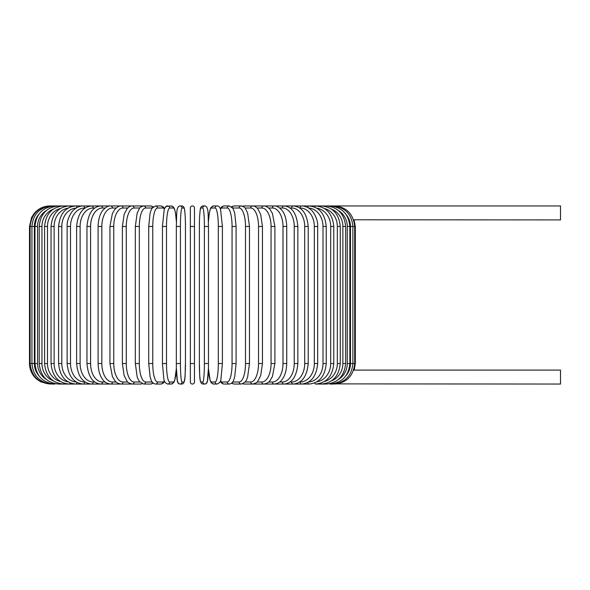 <?xml version="1.0" encoding="UTF-8"?>
<svg xmlns="http://www.w3.org/2000/svg" width="590" height="590" viewBox="0 0 590 590"><rect width="100%" height="100%" fill="white"/><g stroke="black" fill="none" stroke-linecap="round" stroke-linejoin="round"><path stroke-width="0.89" d="M194.464 381.996L194.464 363.529L194.464 381.996A2.05 2.05 0 0 1 192.414 384.046A2.05 2.05 0 0 1 190.356 381.996L190.356 208.005A2.05 2.05 0 0 1 192.414 205.954A2.05 2.05 0 0 1 194.464 208.005A2.05 2.05 0 0 0 192.414 205.954A2.05 2.05 0 0 0 190.356 208.005A2.05 2.05 0 0 1 192.414 205.954A2.05 2.05 0 0 1 194.464 208.005L194.464 363.529L190.356 363.529L190.356 381.996M353.749 219.79L560.5 219.908L560.5 205.954L253.346 205.954A2.05 1.777 -90 0 0 253.081 205.976M345.976 375.683A18.467 18.187 -90 0 0 350.467 363.529L355.32 363.529L354.243 370.092L560.5 370.092L560.5 384.046L332.502 383.876M354.243 370.092L353.587 370.24M350.467 363.529L350.467 226.471L355.32 226.471L354.022 219.849M194.464 226.471L190.356 226.471L190.356 208.005A2.05 2.05 0 0 1 192.414 205.954A2.05 2.05 0 0 1 194.464 208.005M50.017 384.046L40.99 381.951L37.067 379.444C32.155 375.269 29.633 369.967 29.5 363.529L29.5 226.471L34.353 226.471L34.353 363.529L29.5 363.529M29.5 226.471L31.595 217.445L34.109 213.514C38.276 208.609 43.579 206.087 50.017 205.954L50.6 206.013M334.22 383.987L334.265 384.046C346.5 383.013 353.314 376.177 354.708 363.529L354.708 226.471C353.27 213.787 346.455 206.943 334.265 205.954L334.22 206.013M350.467 226.471A18.467 18.187 -90 0 0 345.976 214.318M332.502 206.124L332.642 205.954C344.914 207.149 351.662 213.993 352.879 226.471L352.879 363.529C351.662 376.007 344.914 382.851 332.642 384.046L329.95 384.046A2.05 0.531 90 0 1 329.663 383.721M349.841 363.529L347.259 363.529L347.259 226.471L349.841 226.471L349.841 363.529C348.624 376.029 341.994 382.873 329.95 384.046M338.461 379.451A18.467 17.84 -90 0 0 347.259 363.529M347.259 226.471A18.467 17.84 -90 0 0 338.461 210.549M329.663 206.279A2.05 0.531 -90 0 1 329.95 205.954C341.994 207.127 348.624 213.971 349.841 226.471M345.622 363.529L342.871 363.529L342.871 226.471L345.622 226.471L345.622 363.529C344.405 376.066 337.937 382.903 326.218 384.046A2.05 0.701 90 0 1 325.746 383.507M331.55 380.845A18.467 17.353 -90 0 0 342.871 363.529M342.871 226.471A18.467 17.353 -90 0 0 331.55 209.155M325.746 206.493A2.05 0.701 -90 0 1 326.218 205.954C337.937 207.097 344.405 213.934 345.622 226.471M340.253 363.529L337.332 363.529L337.332 226.471L340.253 226.471L340.253 363.529C339.029 376.11 332.767 382.947 321.462 384.046L326.218 384.046M324.441 381.501A18.467 16.734 -90 0 0 337.332 363.529M320.768 383.235A2.05 0.87 90 0 0 321.462 384.046L315.724 384.046A2.05 1.025 90 0 1 314.802 382.873M337.332 226.471A18.467 16.734 -90 0 0 324.441 208.499M320.768 206.766A2.05 0.87 -90 0 1 321.462 205.954C332.767 207.053 339.029 213.89 340.253 226.471M333.77 363.529L330.695 363.529L330.695 226.471L333.77 226.471L333.77 363.529C332.554 376.169 326.536 383.006 315.724 384.046M316.83 381.833A18.467 15.989 -90 0 0 330.695 363.529M330.695 226.471A18.467 15.989 -90 0 0 316.83 208.167M314.802 207.127A2.05 1.025 -90 0 1 315.724 205.954C326.536 206.994 332.554 213.831 333.77 226.471M326.233 363.529L323.003 363.529L323.003 226.471L326.233 226.471L326.233 363.529C325.009 376.236 319.286 383.08 309.049 384.046A2.05 1.18 90 0 1 307.899 382.386M308.607 381.973A18.467 15.126 -90 0 0 323.003 363.529M323.003 226.471A18.467 15.126 -90 0 0 308.607 208.027M307.899 207.614A2.05 1.18 -90 0 1 309.049 205.954C319.286 206.92 325.009 213.764 326.233 226.471M317.685 363.529L314.315 363.529L314.315 226.471L317.685 226.471L317.685 363.529C316.476 376.324 311.078 383.168 301.49 384.046L309.049 384.046M299.72 381.996L300.17 381.996A18.467 14.145 -90 0 0 314.315 363.529M300.17 381.996A2.05 1.32 90 0 0 301.49 384.046L293.097 384.046A2.05 1.453 90 0 1 291.644 381.996A18.467 13.054 -90 0 0 304.706 363.529L304.706 226.471L308.209 226.471L308.209 363.529L304.706 363.529M314.315 226.471A18.467 14.145 -90 0 0 300.17 208.005L299.72 208.005M300.17 208.005A2.05 1.32 -90 0 1 301.49 205.954C304.794 205.954 307.869 207.164 310.701 209.575C312.892 210.792 318.276 219.237 317.685 226.471M290.066 381.996L291.644 381.996M304.706 226.471A18.467 13.054 -90 0 0 291.644 208.005L290.066 208.005M291.644 208.005A2.05 1.453 -90 0 1 293.097 205.954C301.969 206.729 307.007 213.565 308.209 226.471M297.862 363.529L294.24 363.529L294.24 226.471L297.862 226.471L297.862 363.529C296.674 376.568 292.035 383.404 283.938 384.046L293.097 384.046C301.969 383.271 307.007 376.435 308.209 363.529M279.682 381.996L282.367 381.996A18.467 11.866 -90 0 0 294.24 363.529M282.367 381.996A2.05 1.571 90 0 0 283.938 384.046L274.084 384.046A2.05 1.681 90 0 1 272.403 381.996A18.467 10.591 -90 0 0 282.994 363.529L282.994 226.471L286.725 226.471L286.725 363.529L282.994 363.529M294.24 226.471A18.467 11.866 -90 0 0 282.367 208.005L279.682 208.005M282.367 208.005A2.05 1.571 -90 0 1 283.938 205.954C292.035 206.596 296.674 213.433 297.862 226.471M268.656 381.996L272.403 381.996M282.994 226.471A18.467 10.591 -90 0 0 272.403 208.005L268.656 208.005M272.403 208.005A2.05 1.681 -90 0 1 274.084 205.954C276.467 205.652 279.136 207.156 282.086 210.475C283.392 211.987 286.46 216.877 286.725 226.471M274.896 363.529L271.061 363.529L271.061 226.471L274.896 226.471L274.896 363.529L272.433 376.523L270.058 380.528C268.612 382.571 266.459 383.743 263.605 384.046L274.084 384.046C277.75 383.603 280.398 382.121 282.035 379.599C283.399 378.028 286.475 373.079 286.725 363.529M257.07 381.996L261.827 381.996A18.467 9.233 -90 0 0 271.061 363.529M261.827 381.996A2.05 1.777 90 0 0 263.605 384.046L252.586 384.046A2.05 1.859 90 0 1 250.728 381.996A18.467 7.803 -90 0 0 258.531 363.529L258.531 226.471L262.447 226.471L262.447 363.529L258.531 363.529M271.061 226.471A18.467 9.233 -90 0 0 261.827 208.005L257.07 208.005M253.081 384.024A2.05 1.777 90 0 0 253.346 384.046L252.948 384.038M261.827 208.005A2.05 1.777 -90 0 1 263.605 205.954C265.581 205.748 267.749 206.943 270.109 209.539L272.425 213.469L274.896 226.471M245.027 381.996L250.728 381.996M258.531 226.471A18.467 7.803 -90 0 0 250.728 208.005L245.027 208.005M242.851 383.677A2.05 1.859 90 0 0 243.921 384.046L252.586 384.046C255.854 383.212 257.616 382.224 257.882 381.088L260.721 375.439L262.447 363.529M242.851 206.323A2.05 1.859 -90 0 1 243.921 205.954L252.948 205.962M250.728 208.005A2.05 1.859 -90 0 1 252.586 205.954C254.312 205.844 256.075 206.825 257.882 208.912L260.692 214.472L262.447 226.471M249.481 363.529L245.499 363.529L245.499 226.471L249.481 226.471L249.481 363.529L247.645 376.87L246.967 378.706C246.531 381.096 244.584 382.873 241.111 384.046A2.05 1.925 90 0 1 239.186 381.996A18.467 6.313 -90 0 0 245.499 363.529M232.622 381.996L239.186 381.996M245.499 226.471A18.467 6.313 -90 0 0 239.186 208.005L232.622 208.005M232.231 382.512A2.05 1.925 90 0 0 234.097 384.046L241.111 384.046L234.097 384.046L231.516 383.212L234.097 384.046M232.231 207.488A2.05 1.925 -90 0 1 234.097 205.954L231.516 206.788M239.186 208.005A2.05 1.925 -90 0 1 241.111 205.954L242.431 206.161M236.03 363.529L232.062 363.529L232.062 226.471L236.096 226.471L236.096 363.529L234.724 376.722L233.846 379.584C233.057 382.231 231.531 383.721 229.267 384.046A2.05 1.984 90 0 1 227.283 381.996A18.467 4.779 -90 0 0 232.062 363.529M220.417 380.985A18.467 4.779 -90 0 0 221.973 381.996L227.283 381.996M232.062 226.471A18.467 4.779 -90 0 0 227.283 208.005L221.973 208.005A18.467 4.779 -90 0 0 220.417 209.015M221.973 381.996A2.05 1.984 90 0 0 223.957 384.046L229.267 384.046M221.973 208.005A2.05 1.984 -90 0 1 223.957 205.954L221.752 206.751L220.24 208.572M227.283 208.005A2.05 1.984 -90 0 1 229.267 205.954L223.957 205.954M222.364 363.529L218.322 363.529L218.322 226.471L222.364 226.471M208.44 367.88A18.467 3.208 -90 0 0 211.552 381.996L215.114 381.996A18.467 3.208 -90 0 0 218.322 363.529M215.114 381.996A2.05 2.021 90 0 0 217.135 384.046L213.573 384.046L217.135 384.046C219.672 382.94 220.94 381.347 220.94 379.274L222.393 363.529L222.393 226.471L220.623 209.627C219.775 207.002 218.61 205.777 217.135 205.954L213.573 205.954A2.05 2.021 -90 0 0 211.552 208.005A18.467 3.208 -90 0 0 208.44 222.12M218.322 226.471A18.467 3.208 -90 0 0 215.114 208.005L211.552 208.005M211.552 381.996A2.05 2.021 90 0 0 213.573 384.046L211.198 382.74L210.084 380.373L208.425 368.381L207.392 381.236L206.161 383.596L204.819 384.046A2.05 2.043 90 0 1 202.776 381.996A18.467 1.608 -90 0 0 204.383 363.529L204.383 226.471L208.484 226.471L208.484 363.529L204.383 363.529M215.114 208.005A2.05 2.021 -90 0 1 217.135 205.954M204.383 226.471A18.467 1.608 -90 0 0 202.776 208.005A2.05 2.043 -90 0 1 204.819 205.954C208.978 206.338 207.931 215.424 208.484 226.471L208.484 363.529C208.543 373.736 207.547 381.664 207.392 381.236C207.127 382.991 206.264 383.928 204.819 384.046L203.034 384.046C198.874 383.662 199.922 374.576 199.376 363.529A18.467 1.608 -90 0 0 200.991 381.996L202.776 381.996M199.383 226.471L199.376 363.529L199.383 226.471C199.309 216.265 200.305 208.336 200.46 208.764C200.733 207.009 201.588 206.072 203.034 205.954A2.05 2.043 -90 0 0 200.991 208.005A18.467 1.608 -90 0 0 199.383 226.471C199.309 216.265 200.305 208.336 200.46 208.764C200.733 207.009 201.588 206.072 203.034 205.954L204.819 205.954M202.776 208.005L200.991 208.005M200.991 381.996A2.05 2.043 90 0 0 203.034 384.046M180.437 363.529L176.336 363.529L176.336 226.471L180.437 226.471L180.437 363.529A18.467 1.608 90 0 0 182.044 381.996L183.837 381.996A18.467 1.608 90 0 0 185.444 363.529L185.444 226.471A18.467 1.608 90 0 0 183.837 208.005L182.044 208.005A18.467 1.608 90 0 0 180.437 226.471M176.388 222.12A18.467 3.208 90 0 0 173.268 208.005L169.706 208.005A18.467 3.208 90 0 0 166.498 226.471L166.498 363.529L162.427 363.529L163.887 379.274C163.88 381.347 165.148 382.94 167.685 384.046L171.248 384.046L167.685 384.046A2.05 2.021 -90 0 0 169.706 381.996L173.268 381.996A2.05 2.021 -90 0 1 171.248 384.046L173.622 382.74L174.736 380.373L176.395 368.381L177.428 381.236L178.659 383.596L180.002 384.046A2.05 2.043 -90 0 0 182.044 381.996M182.044 208.005A2.05 2.043 90 0 0 180.002 205.954C175.842 206.338 176.889 215.424 176.336 226.471L176.336 363.529C176.277 373.736 177.273 381.664 177.428 381.236C177.693 382.991 178.556 383.928 180.002 384.046L181.786 384.046A2.05 2.043 -90 0 0 183.837 381.996M185.452 226.471C185.511 216.265 184.515 208.336 184.36 208.764C184.095 207.009 183.232 206.072 181.786 205.954C183.232 206.072 184.095 207.009 184.36 208.764C184.515 208.336 185.511 216.265 185.452 226.471L185.444 363.529C184.899 374.576 185.946 383.662 181.786 384.046M180.002 205.954L181.786 205.954A2.05 2.043 90 0 1 183.837 208.005M162.457 226.471L162.457 363.529M166.498 363.529A18.467 3.208 90 0 0 169.706 381.996M173.268 381.996A18.467 3.208 90 0 0 176.388 367.88M169.706 208.005A2.05 2.021 90 0 0 167.685 205.954C166.21 205.777 165.045 207.002 164.197 209.627L162.427 226.471L166.498 226.471M176.395 221.619L175.488 212.784L174.47 208.867L173.519 207.127L171.248 205.954A2.05 2.021 90 0 1 173.268 208.005M164.411 209.015A18.467 4.779 90 0 0 162.847 208.005L157.537 208.005A18.467 4.779 90 0 0 152.758 226.471L152.758 363.529L148.724 363.529L150.096 376.722L150.974 379.584C151.763 382.231 153.289 383.721 155.554 384.046A2.05 1.984 -90 0 0 157.537 381.996L162.847 381.996A18.467 4.779 90 0 0 164.411 380.985M152.758 363.529A18.467 4.779 90 0 0 157.537 381.996M148.798 226.471L152.758 226.471M155.554 384.046L160.871 384.046A2.05 1.984 -90 0 0 162.847 381.996M171.248 205.954L166.129 206.456L164.588 208.572L163.069 206.751L160.871 205.954A2.05 1.984 90 0 1 162.847 208.005M160.871 205.954L155.554 205.954A2.05 1.984 90 0 1 157.537 208.005M152.198 208.005L145.634 208.005A18.467 6.313 90 0 0 139.321 226.471L139.321 363.529L135.339 363.529L137.175 376.87L137.853 378.706L139.447 381.553L143.709 384.046A2.05 1.925 -90 0 0 145.634 381.996L152.198 381.996M139.321 363.529A18.467 6.313 90 0 0 145.634 381.996M135.339 363.529L135.339 226.471L139.321 226.471M150.73 384.046L153.304 383.212L150.73 384.046L143.709 384.046L150.73 384.046A2.05 1.925 -90 0 0 152.596 382.512M153.304 206.788L150.73 205.954A2.05 1.925 90 0 1 152.596 207.488M142.389 206.161L140.907 205.954L143.709 205.954A2.05 1.925 90 0 1 145.634 208.005M139.793 208.005L134.092 208.005A18.467 7.803 90 0 0 126.29 226.471L126.29 363.529L122.381 363.529L124.099 375.439L126.946 381.088C127.204 382.224 128.967 383.212 132.234 384.046A2.05 1.859 -90 0 0 134.092 381.996L139.793 381.996M126.29 363.529A18.467 7.803 90 0 0 134.092 381.996M122.381 363.529L122.381 226.471L126.29 226.471M131.74 384.024A2.05 1.777 -90 0 1 131.474 384.046L140.907 384.046A2.05 1.859 -90 0 0 141.969 383.677M134.092 208.005A2.05 1.859 90 0 0 132.234 205.954L140.907 205.954A2.05 1.859 90 0 1 141.969 206.323M127.75 208.005L122.993 208.005A18.467 9.233 90 0 0 113.759 226.471L113.759 363.529L109.932 363.529L112.388 376.523L114.762 380.528C116.215 382.571 118.361 383.743 121.216 384.046A2.05 1.777 -90 0 0 122.993 381.996L127.75 381.996M113.759 363.529A18.467 9.233 90 0 0 122.993 381.996M109.932 363.529L109.932 226.471L113.759 226.471M122.381 226.471L124.129 214.472L126.946 208.912C128.745 206.825 130.508 205.844 132.234 205.954L131.474 205.954A2.05 1.777 90 0 1 131.74 205.976M50.6 383.987L50.563 384.046C38.328 383.013 31.506 376.177 30.112 363.529L30.112 226.471C31.55 213.787 38.365 206.943 50.563 205.954L121.216 205.954A2.05 1.777 90 0 1 122.993 208.005M116.171 208.005L112.417 208.005A18.467 10.591 90 0 0 101.827 226.471L101.827 363.529L98.095 363.529C98.346 373.079 101.421 378.028 102.793 379.599C104.423 382.121 107.07 383.603 110.736 384.046A2.05 1.681 -90 0 0 112.417 381.996L116.164 381.996M101.827 363.529A18.467 10.591 90 0 0 112.417 381.996M98.095 363.529L98.095 226.471L101.827 226.471M98.095 226.471C98.36 216.877 101.436 211.987 102.734 210.475C105.691 207.156 108.361 205.652 110.736 205.954A2.05 1.681 90 0 1 112.417 208.005M105.138 208.005L102.453 208.005A18.467 11.866 90 0 0 90.587 226.471L90.587 363.529L86.959 363.529C88.146 376.568 92.792 383.404 100.883 384.046A2.05 1.571 -90 0 0 102.453 381.996L105.138 381.996M90.587 363.529A18.467 11.866 90 0 0 102.453 381.996M86.959 363.529L86.959 226.471L90.587 226.471M86.959 226.471C88.146 213.433 92.792 206.596 100.883 205.954A2.05 1.571 90 0 1 102.453 208.005M94.761 208.005L93.176 208.005A18.467 13.054 90 0 0 80.115 226.471L80.115 363.529L76.612 363.529C77.821 376.435 82.858 383.271 91.723 384.046A2.05 1.453 -90 0 0 93.176 381.996L94.761 381.996M80.115 363.529A18.467 13.054 90 0 0 93.176 381.996M76.612 363.529L76.612 226.471L80.115 226.471M76.612 226.471C77.821 213.565 82.858 206.729 91.723 205.954A2.05 1.453 90 0 1 93.176 208.005M85.1 208.005L84.65 208.005A18.467 14.145 90 0 0 70.505 226.471L70.505 363.529L67.135 363.529C68.352 376.324 73.75 383.168 83.33 384.046A2.05 1.32 -90 0 0 84.65 381.996L85.1 381.996M70.505 363.529A18.467 14.145 90 0 0 84.65 381.996M67.135 363.529L67.135 226.471L70.505 226.471M67.135 226.471C66.552 219.237 71.928 210.792 74.119 209.575C76.958 207.164 80.026 205.954 83.33 205.954A2.05 1.32 90 0 1 84.65 208.005M76.213 208.027A18.467 15.126 90 0 0 61.817 226.471L61.817 363.529L58.594 363.529C59.811 376.236 65.534 383.08 75.771 384.046A2.05 1.18 -90 0 0 76.921 382.386M61.817 363.529A18.467 15.126 90 0 0 76.213 381.973M58.594 363.529L58.594 226.471L61.817 226.471M58.594 226.471C59.811 213.764 65.534 206.92 75.771 205.954A2.05 1.18 90 0 1 76.921 207.614M67.99 208.167A18.467 15.989 90 0 0 54.125 226.471L54.125 363.529L51.05 363.529C52.274 376.169 58.285 383.006 69.096 384.046A2.05 1.025 -90 0 0 70.026 382.873M54.125 363.529A18.467 15.989 90 0 0 67.99 381.833M51.05 363.529L51.05 226.471L54.125 226.471M51.05 226.471C52.274 213.831 58.285 206.994 69.096 205.954A2.05 1.025 90 0 1 70.026 207.127M60.386 208.499A18.467 16.734 90 0 0 47.488 226.471L47.488 363.529L44.575 363.529C45.791 376.11 52.053 382.947 63.359 384.046A2.05 0.87 -90 0 0 64.052 383.235M47.488 363.529A18.467 16.734 90 0 0 60.386 381.501M44.575 363.529L44.575 226.471L47.488 226.471M44.575 226.471C45.791 213.89 52.053 207.053 63.359 205.954A2.05 0.87 90 0 1 64.052 206.766M53.277 209.155A18.467 17.353 90 0 0 41.956 226.471L41.956 363.529L39.198 363.529C40.422 376.066 46.89 382.903 58.602 384.046A2.05 0.701 -90 0 0 59.081 383.507M41.956 363.529A18.467 17.353 90 0 0 53.277 380.845M39.198 363.529L39.198 226.471L41.956 226.471M39.198 226.471C40.422 213.934 46.89 207.097 58.602 205.954A2.05 0.701 90 0 1 59.081 206.493M46.359 210.549A18.467 17.84 90 0 0 37.561 226.471L37.561 363.529L34.98 363.529C36.197 376.029 42.827 382.873 54.87 384.046A2.05 0.531 -90 0 0 55.158 383.721M37.561 363.529A18.467 17.84 90 0 0 46.359 379.451M34.98 363.529L34.98 226.471L37.561 226.471M34.98 226.471C36.197 213.971 42.827 207.127 54.87 205.954A2.05 0.531 90 0 1 55.158 206.279M52.326 206.124L52.178 205.954C39.906 207.149 33.158 213.993 31.941 226.471L31.941 363.529C33.158 376.007 39.906 382.851 52.178 384.046L52.326 383.876M34.353 363.529A18.467 18.187 90 0 0 38.844 375.683M38.844 214.318A18.467 18.187 90 0 0 34.353 226.471M355.32 363.529L355.32 226.471M249.481 226.471L247.667 213.197L245.396 208.462C245.079 207.451 243.648 206.618 241.111 205.954L234.097 205.954M223.957 384.046L221.892 383.352L220.24 381.428M229.267 205.954L232.718 208.145L233.854 210.438L234.731 213.315L236.096 226.471M208.425 221.619L209.332 212.784L210.357 208.867L211.301 207.127L213.573 205.954M148.724 363.529L148.724 226.471L150.089 213.315L150.966 210.438L152.102 208.145L155.554 205.954M160.871 384.046L162.929 383.352L164.588 381.428M135.339 226.471L137.153 213.197L139.432 208.462C139.749 207.451 141.172 206.618 143.709 205.954L150.73 205.954M131.872 384.038L69.096 384.046M131.872 205.962L121.216 205.954C119.239 205.748 117.071 206.943 114.711 209.539L112.395 213.469L109.932 226.471M75.771 384.046L58.602 384.046M54.87 384.046L52.178 384.046"/></g></svg>
